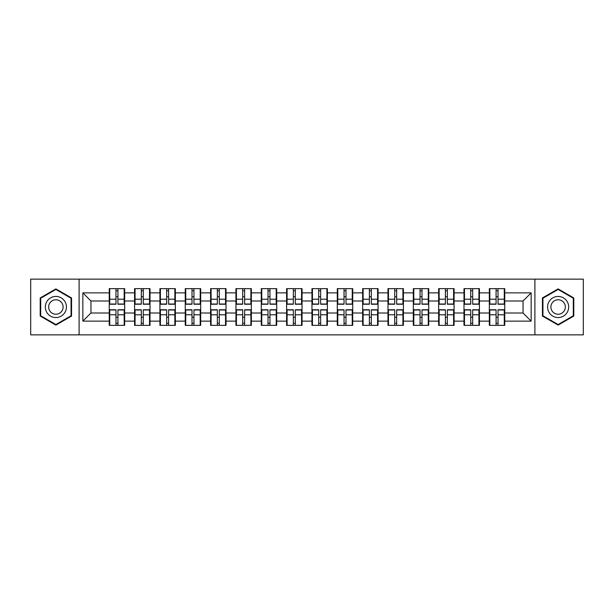 <?xml version="1.0" encoding="UTF-8"?>
<svg xmlns="http://www.w3.org/2000/svg" width="614" height="614" viewBox="0 0 614 614"><rect width="100%" height="100%" fill="white"/><g stroke="black" fill="none" stroke-linecap="round" stroke-linejoin="round"><path stroke-width="0.92" d="M534.894 334.86L583.3 334.86L583.3 279.14L534.894 279.14L534.894 334.86L79.106 334.86L79.106 279.14L30.7 279.14L30.7 334.86L79.106 334.86M504.762 317.315L504.278 317.315M489.819 317.315L489.335 317.315M489.335 296.685L489.819 296.685M504.278 296.685L504.762 296.685M504.762 294.574L504.278 294.574M489.819 294.574L489.335 294.574M489.335 319.426L489.819 319.426M504.278 319.426L504.762 319.426M479.427 317.315L478.935 317.315M464.483 317.315L463.992 317.315M463.992 296.685L464.483 296.685M478.935 296.685L479.427 296.685M479.427 294.574L478.935 294.574M464.483 294.574L463.992 294.574M463.992 319.426L464.483 319.426M478.935 319.426L479.427 319.426M454.084 317.315L453.6 317.315M439.14 317.315L438.649 317.315M438.649 296.685L439.14 296.685M453.6 296.685L454.084 296.685M454.084 294.574L453.6 294.574M439.14 294.574L438.649 294.574M438.649 319.426L439.14 319.426M453.6 319.426L454.084 319.426M428.741 317.315L428.257 317.315M413.798 317.315L413.314 317.315M413.314 296.685L413.798 296.685M428.257 296.685L428.741 296.685M428.741 294.574L428.257 294.574M413.798 294.574L413.314 294.574M413.314 319.426L413.798 319.426M428.257 319.426L428.741 319.426M403.406 317.315L402.914 317.315M388.462 317.315L387.971 317.315M387.971 296.685L388.462 296.685M402.914 296.685L403.406 296.685M403.406 294.574L402.914 294.574M388.462 294.574L387.971 294.574M387.971 319.426L388.462 319.426M402.914 319.426L403.406 319.426M378.063 317.315L377.579 317.315M363.12 317.315L362.636 317.315M362.636 296.685L363.12 296.685M377.579 296.685L378.063 296.685M378.063 294.574L377.579 294.574M363.12 294.574L362.636 294.574M362.636 319.426L363.12 319.426M377.579 319.426L378.063 319.426M352.728 317.315L352.236 317.315M337.784 317.315L337.293 317.315M337.293 296.685L337.784 296.685M352.236 296.685L352.728 296.685M352.728 294.574L352.236 294.574M337.784 294.574L337.293 294.574M337.293 319.426L337.784 319.426M352.236 319.426L352.728 319.426M327.385 317.315L326.901 317.315M312.442 317.315L311.958 317.315M311.958 296.685L312.442 296.685M326.901 296.685L327.385 296.685M327.385 294.574L326.901 294.574M312.442 294.574L311.958 294.574M311.958 319.426L312.442 319.426M326.901 319.426L327.385 319.426M302.042 317.315L301.558 317.315M287.099 317.315L286.615 317.315M286.615 296.685L287.099 296.685M301.558 296.685L302.042 296.685M302.042 294.574L301.558 294.574M287.099 294.574L286.615 294.574M286.615 319.426L287.099 319.426M301.558 319.426L302.042 319.426M276.707 317.315L276.216 317.315M261.764 317.315L261.272 317.315M261.272 296.685L261.764 296.685M276.216 296.685L276.707 296.685M276.707 294.574L276.216 294.574M261.764 294.574L261.272 294.574M261.272 319.426L261.764 319.426M276.216 319.426L276.707 319.426M251.364 317.315L250.88 317.315M236.421 317.315L235.937 317.315M235.937 296.685L236.421 296.685M250.88 296.685L251.364 296.685M251.364 294.574L250.88 294.574M236.421 294.574L235.937 294.574M235.937 319.426L236.421 319.426M250.88 319.426L251.364 319.426M226.029 317.315L225.538 317.315M211.086 317.315L210.594 317.315M210.594 296.685L211.086 296.685M225.538 296.685L226.029 296.685M226.029 294.574L225.538 294.574M211.086 294.574L210.594 294.574M210.594 319.426L211.086 319.426M225.538 319.426L226.029 319.426M200.686 317.315L200.202 317.315M185.743 317.315L185.259 317.315M185.259 296.685L185.743 296.685M200.202 296.685L200.686 296.685M200.686 294.574L200.202 294.574M185.743 294.574L185.259 294.574M185.259 319.426L185.743 319.426M200.202 319.426L200.686 319.426M175.351 317.315L174.86 317.315M160.4 317.315L159.916 317.315M159.916 296.685L160.4 296.685M174.86 296.685L175.351 296.685M175.351 294.574L174.86 294.574M160.4 294.574L159.916 294.574M159.916 319.426L160.4 319.426M174.86 319.426L175.351 319.426M150.008 317.315L149.517 317.315M135.065 317.315L134.573 317.315M134.573 296.685L135.065 296.685M149.517 296.685L150.008 296.685M150.008 294.574L149.517 294.574M135.065 294.574L134.573 294.574M134.573 319.426L135.065 319.426M149.517 319.426L150.008 319.426M534.894 279.14L79.106 279.14M523.036 313.01L523.036 300.99L504.762 300.99L504.762 313.01L523.036 313.01L531.156 321.13L531.156 292.87L504.762 292.87L504.762 288.641L489.335 288.641L489.335 300.99L479.427 300.99L479.427 313.01L489.335 313.01L489.335 300.99M531.156 321.13L504.762 321.13L504.762 325.359L489.335 325.359L489.335 321.13L479.427 321.13L479.427 325.359L463.992 325.359L463.992 321.13L454.084 321.13L454.084 325.359L438.649 325.359L438.649 321.13L428.741 321.13L428.741 325.359L413.314 325.359L413.314 321.13L403.406 321.13L403.406 325.359L387.971 325.359L387.971 321.13L378.063 321.13L378.063 325.359L362.636 325.359L362.636 321.13L352.728 321.13L352.728 325.359L337.293 325.359L337.293 321.13L327.385 321.13L327.385 325.359L311.958 325.359L311.958 321.13L302.042 321.13L302.042 325.359L286.615 325.359L286.615 321.13L276.707 321.13L276.707 325.359L261.272 325.359L261.272 321.13L251.364 321.13L251.364 325.359L235.937 325.359L235.937 321.13L226.029 321.13L226.029 325.359L210.594 325.359L210.594 321.13L200.686 321.13L200.686 325.359L185.259 325.359L185.259 321.13L175.351 321.13L175.351 325.359L159.916 325.359L159.916 321.13L150.008 321.13L150.008 325.359L134.573 325.359L134.573 321.13L124.665 321.13L124.665 325.359L109.238 325.359L109.238 321.13L82.844 321.13L82.844 292.87L109.238 292.87L109.238 300.99L90.964 300.99L90.964 313.01L109.238 313.01L109.238 300.99M489.335 292.87L479.427 292.87L479.427 288.641L463.992 288.641L463.992 292.87L454.084 292.87L454.084 288.641L438.649 288.641L438.649 292.87L428.741 292.87L428.741 288.641L413.314 288.641L413.314 292.87L403.406 292.87L403.406 288.641L387.971 288.641L387.971 292.87L378.063 292.87L378.063 288.641L362.636 288.641L362.636 292.87L352.728 292.87L352.728 288.641L337.293 288.641L337.293 292.87L327.385 292.87L327.385 288.641L311.958 288.641L311.958 292.87L302.042 292.87L302.042 288.641L286.615 288.641L286.615 292.87L276.707 292.87L276.707 288.641L261.272 288.641L261.272 292.87L251.364 292.87L251.364 288.641L235.937 288.641L235.937 292.87L226.029 292.87L226.029 288.641L210.594 288.641L210.594 292.87L200.686 292.87L200.686 288.641L185.259 288.641L185.259 292.87L175.351 292.87L175.351 288.641L159.916 288.641L159.916 292.87L150.008 292.87L150.008 288.641L134.573 288.641L134.573 292.87L124.665 292.87L124.665 288.641L109.238 288.641L109.238 292.87M489.335 313.01L489.335 321.13M479.427 313.01L479.427 321.13M479.427 292.87L479.427 300.99M454.084 313.01L463.992 313.01L463.992 300.99L454.084 300.99L454.084 321.13M463.992 313.01L463.992 321.13M463.992 292.87L463.992 300.99M454.084 292.87L454.084 300.99M428.741 313.01L438.649 313.01L438.649 300.99L428.741 300.99L428.741 321.13M438.649 313.01L438.649 321.13M438.649 292.87L438.649 300.99M428.741 292.87L428.741 300.99M403.406 313.01L413.314 313.01L413.314 300.99L403.406 300.99L403.406 321.13M413.314 313.01L413.314 321.13M413.314 292.87L413.314 300.99M403.406 292.87L403.406 300.99M378.063 313.01L387.971 313.01L387.971 300.99L378.063 300.99L378.063 321.13M387.971 313.01L387.971 321.13M387.971 292.87L387.971 300.99M378.063 292.87L378.063 300.99M352.728 313.01L362.636 313.01L362.636 300.99L352.728 300.99L352.728 321.13M362.636 313.01L362.636 321.13M362.636 292.87L362.636 300.99M352.728 292.87L352.728 300.99M327.385 313.01L337.293 313.01L337.293 300.99L327.385 300.99L327.385 321.13M337.293 313.01L337.293 321.13M337.293 292.87L337.293 300.99M327.385 292.87L327.385 300.99M302.042 313.01L311.958 313.01L311.958 300.99L302.042 300.99L302.042 321.13M311.958 313.01L311.958 321.13M311.958 292.87L311.958 300.99M302.042 292.87L302.042 300.99M276.707 313.01L286.615 313.01L286.615 300.99L276.707 300.99L276.707 321.13M286.615 313.01L286.615 321.13M286.615 292.87L286.615 300.99M276.707 292.87L276.707 300.99M251.364 313.01L261.272 313.01L261.272 300.99L251.364 300.99L251.364 321.13M261.272 313.01L261.272 321.13M261.272 292.87L261.272 300.99M251.364 292.87L251.364 300.99M226.029 313.01L235.937 313.01L235.937 300.99L226.029 300.99L226.029 321.13M235.937 313.01L235.937 321.13M235.937 292.87L235.937 300.99M226.029 292.87L226.029 300.99M200.686 313.01L210.594 313.01L210.594 300.99L200.686 300.99L200.686 321.13M210.594 313.01L210.594 321.13M210.594 292.87L210.594 300.99M200.686 292.87L200.686 300.99M175.351 313.01L185.259 313.01L185.259 300.99L175.351 300.99L175.351 321.13M185.259 313.01L185.259 321.13M185.259 292.87L185.259 300.99M175.351 292.87L175.351 300.99M150.008 313.01L159.916 313.01L159.916 300.99L150.008 300.99L150.008 321.13M159.916 313.01L159.916 321.13M159.916 292.87L159.916 300.99M150.008 292.87L150.008 300.99M124.665 313.01L134.573 313.01L134.573 300.99L124.665 300.99L124.665 321.13M134.573 313.01L134.573 321.13M134.573 292.87L134.573 300.99M124.665 292.87L124.665 300.99M124.665 317.315L124.181 317.315M109.722 317.315L109.238 317.315M109.238 296.685L109.722 296.685M124.181 296.685L124.665 296.685M124.665 294.574L124.181 294.574M109.722 294.574L109.238 294.574M109.238 319.426L109.722 319.426M124.181 319.426L124.665 319.426M109.238 313.01L109.238 321.13M90.964 313.01L82.844 321.13M82.844 292.87L90.964 300.99M504.762 313.01L504.762 321.13M504.762 292.87L504.762 300.99M531.156 292.87L523.036 300.99M55.874 288.902L40.202 297.951L40.202 316.049L55.874 325.098L71.554 316.049L71.554 297.951L55.874 288.902M542.446 316.049L558.126 325.098L573.798 316.049L573.798 297.951L558.126 288.902L542.446 297.951L542.446 316.049M124.181 288.641L124.181 304.237L117.926 304.237L117.926 288.641M115.977 288.641L115.977 304.237L109.722 304.237L109.722 288.641M115.977 290.76L117.926 290.76M117.926 296.769L115.977 296.769M109.722 325.359L109.722 309.763L115.977 309.763L115.977 325.359M117.926 325.359L117.926 309.763L124.181 309.763L124.181 325.359M117.926 323.24L115.977 323.24M115.977 317.231L117.926 317.231M55.874 296.439A10.561 10.561 0 0 0 45.321 307A10.561 10.561 0 0 0 55.874 317.561A10.561 10.561 0 0 0 66.435 307A10.561 10.561 0 0 0 55.874 296.439M55.874 299.77A7.23 7.23 0 0 0 48.652 307A7.23 7.23 0 0 0 55.874 314.23A7.23 7.23 0 0 0 63.104 307A7.23 7.23 0 0 0 55.874 299.77M71.063 315.765L55.874 324.537L40.693 315.765L40.693 298.235L55.874 289.463L71.063 298.235L71.063 315.765M567.267 301.72A10.561 10.561 0 0 0 552.846 297.859A10.561 10.561 0 0 0 548.977 312.28A10.561 10.561 0 0 0 563.399 316.141A10.561 10.561 0 0 0 567.267 301.72M564.381 303.385A7.23 7.23 0 0 0 554.511 300.737A7.23 7.23 0 0 0 551.863 310.615A7.23 7.23 0 0 0 561.733 313.263A7.23 7.23 0 0 0 564.381 303.385M558.126 324.537L542.937 315.765L542.937 298.235L558.126 289.463L573.307 298.235L573.307 315.765L558.126 324.537M149.517 288.641L149.517 304.237L143.269 304.237L143.269 288.641M141.32 288.641L141.32 304.237L135.065 304.237L135.065 288.641M141.32 290.76L143.269 290.76M143.269 296.769L141.32 296.769M174.86 288.641L174.86 304.237L168.604 304.237L168.604 288.641M166.655 288.641L166.655 304.237L160.4 304.237L160.4 288.641M166.655 290.76L168.604 290.76M168.604 296.769L166.655 296.769M200.202 288.641L200.202 304.237L193.947 304.237L193.947 288.641M191.998 288.641L191.998 304.237L185.743 304.237L185.743 288.641M191.998 290.76L193.947 290.76M193.947 296.769L191.998 296.769M225.538 288.641L225.538 304.237L219.282 304.237L219.282 288.641M217.333 288.641L217.333 304.237L211.086 304.237L211.086 288.641M217.333 290.76L219.282 290.76M219.282 296.769L217.333 296.769M250.88 288.641L250.88 304.237L244.625 304.237L244.625 288.641M242.676 288.641L242.676 304.237L236.421 304.237L236.421 288.641M242.676 290.76L244.625 290.76M244.625 296.769L242.676 296.769M135.065 325.359L135.065 309.763L141.32 309.763L141.32 325.359M143.269 325.359L143.269 309.763L149.517 309.763L149.517 325.359M143.269 323.24L141.32 323.24M141.32 317.231L143.269 317.231M160.4 325.359L160.4 309.763L166.655 309.763L166.655 325.359M168.604 325.359L168.604 309.763L174.86 309.763L174.86 325.359M168.604 323.24L166.655 323.24M166.655 317.231L168.604 317.231M185.743 325.359L185.743 309.763L191.998 309.763L191.998 325.359M193.947 325.359L193.947 309.763L200.202 309.763L200.202 325.359M193.947 323.24L191.998 323.24M191.998 317.231L193.947 317.231M211.086 325.359L211.086 309.763L217.333 309.763L217.333 325.359M219.282 325.359L219.282 309.763L225.538 309.763L225.538 325.359M219.282 323.24L217.333 323.24M217.333 317.231L219.282 317.231M236.421 325.359L236.421 309.763L242.676 309.763L242.676 325.359M244.625 325.359L244.625 309.763L250.88 309.763L250.88 325.359M244.625 323.24L242.676 323.24M242.676 317.231L244.625 317.231M276.216 288.641L276.216 304.237L269.968 304.237L269.968 288.641M268.019 288.641L268.019 304.237L261.764 304.237L261.764 288.641M268.019 290.76L269.968 290.76M269.968 296.769L268.019 296.769M261.764 325.359L261.764 309.763L268.019 309.763L268.019 325.359M269.968 325.359L269.968 309.763L276.216 309.763L276.216 325.359M269.968 323.24L268.019 323.24M268.019 317.231L269.968 317.231M301.558 288.641L301.558 304.237L295.303 304.237L295.303 288.641M293.354 288.641L293.354 304.237L287.099 304.237L287.099 288.641M293.354 290.76L295.303 290.76M295.303 296.769L293.354 296.769M287.099 325.359L287.099 309.763L293.354 309.763L293.354 325.359M295.303 325.359L295.303 309.763L301.558 309.763L301.558 325.359M295.303 323.24L293.354 323.24M293.354 317.231L295.303 317.231M326.901 288.641L326.901 304.237L320.646 304.237L320.646 288.641M318.697 288.641L318.697 304.237L312.442 304.237L312.442 288.641M318.697 290.76L320.646 290.76M320.646 296.769L318.697 296.769M312.442 325.359L312.442 309.763L318.697 309.763L318.697 325.359M320.646 325.359L320.646 309.763L326.901 309.763L326.901 325.359M320.646 323.24L318.697 323.24M318.697 317.231L320.646 317.231M352.236 288.641L352.236 304.237L345.981 304.237L345.981 288.641M344.032 288.641L344.032 304.237L337.784 304.237L337.784 288.641M344.032 290.76L345.981 290.76M345.981 296.769L344.032 296.769M337.784 325.359L337.784 309.763L344.032 309.763L344.032 325.359M345.981 325.359L345.981 309.763L352.236 309.763L352.236 325.359M345.981 323.24L344.032 323.24M344.032 317.231L345.981 317.231M377.579 288.641L377.579 304.237L371.324 304.237L371.324 288.641M369.375 288.641L369.375 304.237L363.12 304.237L363.12 288.641M369.375 290.76L371.324 290.76M371.324 296.769L369.375 296.769M363.12 325.359L363.12 309.763L369.375 309.763L369.375 325.359M371.324 325.359L371.324 309.763L377.579 309.763L377.579 325.359M371.324 323.24L369.375 323.24M369.375 317.231L371.324 317.231M402.914 288.641L402.914 304.237L396.667 304.237L396.667 288.641M394.718 288.641L394.718 304.237L388.462 304.237L388.462 288.641M394.718 290.76L396.667 290.76M396.667 296.769L394.718 296.769M388.462 325.359L388.462 309.763L394.718 309.763L394.718 325.359M396.667 325.359L396.667 309.763L402.914 309.763L402.914 325.359M396.667 323.24L394.718 323.24M394.718 317.231L396.667 317.231M428.257 288.641L428.257 304.237L422.002 304.237L422.002 288.641M420.053 288.641L420.053 304.237L413.798 304.237L413.798 288.641M420.053 290.76L422.002 290.76M422.002 296.769L420.053 296.769M413.798 325.359L413.798 309.763L420.053 309.763L420.053 325.359M422.002 325.359L422.002 309.763L428.257 309.763L428.257 325.359M422.002 323.24L420.053 323.24M420.053 317.231L422.002 317.231M453.6 288.641L453.6 304.237L447.345 304.237L447.345 288.641M445.396 288.641L445.396 304.237L439.14 304.237L439.14 288.641M445.396 290.76L447.345 290.76M447.345 296.769L445.396 296.769M439.14 325.359L439.14 309.763L445.396 309.763L445.396 325.359M447.345 325.359L447.345 309.763L453.6 309.763L453.6 325.359M447.345 323.24L445.396 323.24M445.396 317.231L447.345 317.231M478.935 288.641L478.935 304.237L472.68 304.237L472.68 288.641M470.731 288.641L470.731 304.237L464.483 304.237L464.483 288.641M470.731 290.76L472.68 290.76M472.68 296.769L470.731 296.769M464.483 325.359L464.483 309.763L470.731 309.763L470.731 325.359M472.68 325.359L472.68 309.763L478.935 309.763L478.935 325.359M472.68 323.24L470.731 323.24M470.731 317.231L472.68 317.231M504.278 288.641L504.278 304.237L498.023 304.237L498.023 288.641M496.074 288.641L496.074 304.237L489.819 304.237L489.819 288.641M496.074 290.76L498.023 290.76M498.023 296.769L496.074 296.769M489.819 325.359L489.819 309.763L496.074 309.763L496.074 325.359M498.023 325.359L498.023 309.763L504.278 309.763L504.278 325.359M498.023 323.24L496.074 323.24M496.074 317.231L498.023 317.231M115.977 299.225L109.722 299.225M115.977 304.03L109.722 304.03M124.181 299.225L117.926 299.225M124.181 304.03L117.926 304.03M117.926 314.775L124.181 314.775M117.926 309.97L124.181 309.97M109.722 314.775L115.977 314.775M109.722 309.97L115.977 309.97M141.32 299.225L135.065 299.225M141.32 304.03L135.065 304.03M149.517 299.225L143.269 299.225M149.517 304.03L143.269 304.03M166.655 299.225L160.4 299.225M166.655 304.03L160.4 304.03M174.86 299.225L168.604 299.225M174.86 304.03L168.604 304.03M191.998 299.225L185.743 299.225M191.998 304.03L185.743 304.03M200.202 299.225L193.947 299.225M200.202 304.03L193.947 304.03M217.333 299.225L211.086 299.225M217.333 304.03L211.086 304.03M225.538 299.225L219.282 299.225M225.538 304.03L219.282 304.03M242.676 299.225L236.421 299.225M242.676 304.03L236.421 304.03M250.88 299.225L244.625 299.225M250.88 304.03L244.625 304.03M143.269 314.775L149.517 314.775M143.269 309.97L149.517 309.97M135.065 314.775L141.32 314.775M135.065 309.97L141.32 309.97M168.604 314.775L174.86 314.775M168.604 309.97L174.86 309.97M160.4 314.775L166.655 314.775M160.4 309.97L166.655 309.97M193.947 314.775L200.202 314.775M193.947 309.97L200.202 309.97M185.743 314.775L191.998 314.775M185.743 309.97L191.998 309.97M219.282 314.775L225.538 314.775M219.282 309.97L225.538 309.97M211.086 314.775L217.333 314.775M211.086 309.97L217.333 309.97M244.625 314.775L250.88 314.775M244.625 309.97L250.88 309.97M236.421 314.775L242.676 314.775M236.421 309.97L242.676 309.97M268.019 299.225L261.764 299.225M268.019 304.03L261.764 304.03M276.216 299.225L269.968 299.225M276.216 304.03L269.968 304.03M269.968 314.775L276.216 314.775M269.968 309.97L276.216 309.97M261.764 314.775L268.019 314.775M261.764 309.97L268.019 309.97M293.354 299.225L287.099 299.225M293.354 304.03L287.099 304.03M301.558 299.225L295.303 299.225M301.558 304.03L295.303 304.03M295.303 314.775L301.558 314.775M295.303 309.97L301.558 309.97M287.099 314.775L293.354 314.775M287.099 309.97L293.354 309.97M318.697 299.225L312.442 299.225M318.697 304.03L312.442 304.03M326.901 299.225L320.646 299.225M326.901 304.03L320.646 304.03M320.646 314.775L326.901 314.775M320.646 309.97L326.901 309.97M312.442 314.775L318.697 314.775M312.442 309.97L318.697 309.97M344.032 299.225L337.784 299.225M344.032 304.03L337.784 304.03M352.236 299.225L345.981 299.225M352.236 304.03L345.981 304.03M345.981 314.775L352.236 314.775M345.981 309.97L352.236 309.97M337.784 314.775L344.032 314.775M337.784 309.97L344.032 309.97M369.375 299.225L363.12 299.225M369.375 304.03L363.12 304.03M377.579 299.225L371.324 299.225M377.579 304.03L371.324 304.03M371.324 314.775L377.579 314.775M371.324 309.97L377.579 309.97M363.12 314.775L369.375 314.775M363.12 309.97L369.375 309.97M394.718 299.225L388.462 299.225M394.718 304.03L388.462 304.03M402.914 299.225L396.667 299.225M402.914 304.03L396.667 304.03M396.667 314.775L402.914 314.775M396.667 309.97L402.914 309.97M388.462 314.775L394.718 314.775M388.462 309.97L394.718 309.97M420.053 299.225L413.798 299.225M420.053 304.03L413.798 304.03M428.257 299.225L422.002 299.225M428.257 304.03L422.002 304.03M422.002 314.775L428.257 314.775M422.002 309.97L428.257 309.97M413.798 314.775L420.053 314.775M413.798 309.97L420.053 309.97M445.396 299.225L439.14 299.225M445.396 304.03L439.14 304.03M453.6 299.225L447.345 299.225M453.6 304.03L447.345 304.03M447.345 314.775L453.6 314.775M447.345 309.97L453.6 309.97M439.14 314.775L445.396 314.775M439.14 309.97L445.396 309.97M470.731 299.225L464.483 299.225M470.731 304.03L464.483 304.03M478.935 299.225L472.68 299.225M478.935 304.03L472.68 304.03M472.68 314.775L478.935 314.775M472.68 309.97L478.935 309.97M464.483 314.775L470.731 314.775M464.483 309.97L470.731 309.97M496.074 299.225L489.819 299.225M496.074 304.03L489.819 304.03M504.278 299.225L498.023 299.225M504.278 304.03L498.023 304.03M498.023 314.775L504.278 314.775M498.023 309.97L504.278 309.97M489.819 314.775L496.074 314.775M489.819 309.97L496.074 309.97"/></g></svg>
